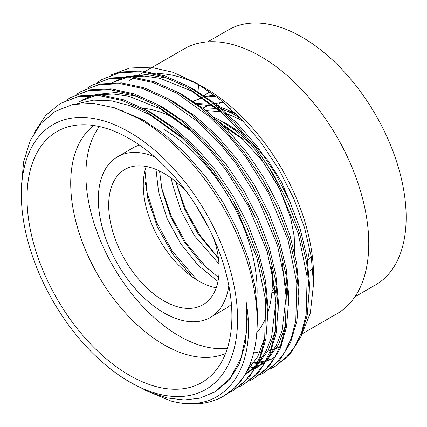 <?xml version="1.0" encoding="UTF-8"?>
<svg xmlns="http://www.w3.org/2000/svg" width="427" height="427" viewBox="0 0 427 427"><rect width="100%" height="100%" fill="white"/><g stroke="black" fill="none" stroke-linecap="round" stroke-linejoin="round"><path stroke-width="0.64" d="M174.686 118.279A103.985 60.036 60 0 1 175.171 118.306M207.73 41.851L228.472 29.879A147.192 84.984 60 0 1 302.07 37.165A147.192 84.984 60 0 1 398.231 166.877A147.192 84.984 60 0 1 375.664 284.825L354.922 296.802M205.414 88.32L196.425 83.132L205.408 88.32A152.893 88.277 60 0 1 205.414 88.32A152.893 88.277 60 0 1 313.525 275.575L313.525 284.062L311.278 256.808L304.595 227.879L293.808 198.662L279.21 169.962L261.495 143.168L241.244 119.149L219.232 98.845L196.42 83.126L173.02 72.291L150.603 67.215L129.835 68.026L111.634 74.725M281.857 345.571A152.893 88.277 60 0 1 281.329 345.87M280.053 346.559A152.893 88.277 60 0 1 276.429 348.288M274.198 349.179A152.893 88.277 60 0 1 271.652 350.06M270.505 350.412A152.893 88.277 60 0 1 267.878 351.111M265.84 351.565A152.893 88.277 60 0 1 262.648 352.11M261.537 352.259A152.893 88.277 60 0 1 259.808 352.451M257.801 352.606A152.893 88.277 60 0 1 253.633 352.729M145.356 71.282L184.197 48.854A152.893 88.277 60 0 1 260.646 56.428A152.893 88.277 60 0 1 360.527 191.163A152.893 88.277 60 0 1 337.09 313.68L302.69 333.54M129.461 375.29A144.87 83.644 60 0 1 31.518 235.117A144.87 83.644 60 0 1 72.067 125.89A144.87 83.644 60 0 1 129.461 138.716A144.87 83.644 60 0 1 219.948 253.782A144.87 83.644 60 0 1 214.311 372.269A144.87 83.644 60 0 1 129.461 375.29M225.579 353.423A131.815 76.102 60 0 1 163.92 344.738A131.815 76.102 60 0 1 78.968 232.341A131.815 76.102 60 0 1 94.02 125.559M139.709 119.197A131.815 76.102 60 0 1 144.422 120.606M227.388 348.277A131.815 76.102 60 0 1 179.11 335.969A131.815 76.102 60 0 1 97.911 234.3A131.815 76.102 60 0 1 99.379 126.563M121.727 110.401A131.815 76.102 60 0 1 122.394 110.187M143.13 108.282A131.815 76.102 60 0 1 176.458 119.224M228.819 285.556A92.76 53.556 60 0 1 210.303 317.442A92.76 53.556 60 0 1 163.92 312.847A92.76 53.556 60 0 1 103.323 231.108A92.76 53.556 60 0 1 117.542 156.778A92.76 53.556 60 0 1 154.414 156.682M231.407 304.243A92.76 53.556 60 0 1 225.488 308.673L210.303 317.442M216.233 287.782A78.114 45.097 60 0 1 198.507 280.923A78.114 45.097 60 0 1 146.194 166.471M213.852 238.672A78.114 45.097 60 0 1 202.98 304.755A78.114 45.097 60 0 1 163.92 300.891A78.114 45.097 60 0 1 112.893 232.053A78.114 45.097 60 0 1 124.865 169.46A78.114 45.097 60 0 1 163.92 173.33A78.114 45.097 60 0 1 187.533 193.089M300.859 336.748L310.322 313.082L313.525 284.062M97.377 82.342L101.791 79.523L119.138 72.884L140.878 71.688L163.493 76.561L186.855 87.071L218.87 109.995L239.622 130.561L256.632 151.564L279.082 187.586L298.254 233.606L307.157 276.84L306.148 314.854L301.569 332.494L294.662 346.831L285.786 358.066L274.508 366.724L269.848 369.12M101.791 79.523L121.161 71.982L142.164 70.935L164.945 75.867L188.147 86.323L211.354 101.936L234.135 122.538L255.138 147.069L273.216 174.008L288.134 202.772L299.541 232.843L306.661 262.488L309.207 290.024L307.291 314.987L300.838 336.796L290.098 354.079L274.508 366.724M21.35 194.584A152.893 88.277 60 0 1 129.461 132.167A152.893 88.277 60 0 1 237.577 319.423A152.893 88.277 60 0 1 129.461 381.845A152.893 88.277 60 0 1 21.35 194.584L21.35 187.047L23.597 162.014L30.194 140.595L40.955 123.398L55.409 111.212L72.99 104.45L93.129 103.334L114.874 107.898L137.633 118.017C179.02 140.638 219.782 190.261 240.534 242.99C261.964 295.692 262.733 349.019 242.595 378.407A167.539 96.732 60 0 1 223.588 396.123A167.539 96.732 60 0 1 170.821 400.953L144.31 389.899M242.595 378.407L234.055 388.415L223.588 396.123M34.566 132.242L45.742 115.365L60.362 103.441L77.976 96.742L99.47 95.605L122.106 100.494L145.431 110.988L177.568 134.019L198.416 154.718L215.459 175.828L237.818 211.808L256.83 257.54L265.765 301.078L264.676 339.038L260.134 356.428L253.232 370.759L244.196 382.149L233.083 390.641L228.418 393.037M60.367 103.441L79.737 95.899L100.74 94.853L123.52 99.785L146.723 110.241L169.93 125.853L192.705 146.456L213.708 170.981L231.792 197.925L246.71 226.689L258.116 256.76L265.236 286.405L267.782 313.941L265.866 338.905L259.413 360.714L248.669 377.996L233.083 390.641M66.308 100.281L70.727 97.452L88.24 90.786L109.824 89.622L132.455 94.511L155.786 105.01L187.896 128.015L208.744 148.713L225.808 169.839L248.103 205.686L267.19 251.562L276.12 295.1L275.052 332.959L270.488 350.455L263.582 364.786L254.545 376.171L243.422 384.668L238.773 387.059M70.722 97.457L90.092 89.921L111.095 88.875L133.875 93.807L157.083 104.263L180.285 119.875L203.065 140.478L224.068 165.003L242.146 191.947L257.065 220.711L268.476 250.782L275.591 280.422L278.137 307.963L276.221 332.927L269.768 354.73L259.029 372.013L243.438 384.663M244.084 384.284L239.387 386.616M76.663 94.303L81.077 91.479L98.472 84.829L120.163 83.644L142.794 88.522L166.14 99.032L198.208 121.999L219.062 142.687L236.147 163.835L258.367 199.542L277.534 245.552L286.474 289.063L285.433 326.836L280.859 344.434L273.963 358.771L264.948 370.15L253.798 378.68L249.138 381.076M81.077 91.479L100.452 83.943L121.455 82.897L144.23 87.829L167.437 98.285L190.639 113.897L213.42 134.5L234.423 159.025L252.501 185.969L267.425 214.733L278.831 244.799L285.951 274.444L288.497 301.985L286.576 326.943L280.123 348.752L269.384 366.035L253.798 378.68M87.023 88.32L91.437 85.501L108.794 78.862L130.518 77.666L153.144 82.544L176.5 93.054L208.541 116L229.347 136.629L246.395 157.702L268.727 193.57L287.899 239.59L296.818 282.962L295.788 320.858L291.209 338.478L284.307 352.814L275.356 364.114L264.137 372.712L259.493 375.098M91.431 85.501L110.806 77.96L131.81 76.913L154.59 81.845L177.792 92.301L201 107.914L223.775 128.516L244.778 153.047L262.856 179.986L277.78 208.755L289.186 238.821L296.306 268.466L298.852 296.007L296.936 320.965L290.483 342.774L279.738 360.057L264.153 372.702M134.345 384.663L129.461 381.845L149.092 392.039L167.085 397.916L184.202 399.966L199.996 398.14L215.528 391.623L229.128 380.297L239.344 363.841L245.477 343.073L247.292 319.3L246.096 301.675L246.534 331.912L241.09 357.847L230.046 378.439L214.023 392.493M170.821 400.953C223.358 415.386 258.324 370.593 246.096 301.675M144.95 170.613L147.673 198.059L157.344 226.956L172.834 254.214L192.417 277.016M243.246 134.686L228.194 124.663L223.876 122.485M159.543 171.003L161.998 189.85L170.576 216.601L184.32 242.002L200.525 262.279L218.613 277.609M244.052 140.221L223.673 126.088M156.01 169.418L158.545 191.846L167.122 218.592L180.867 243.993L198.368 265.594L217.978 281.409M235.88 113.694L219.782 108.917M217.268 108.607L204.384 109.227M175.759 181.646L184.384 208.627L198.128 234.028L218.443 258.388M243.539 121.588L238.549 118.685L223.876 112.573M220.892 111.789L206.017 110.497M171.275 178.144L172.359 183.872L180.931 210.623L194.675 236.024L218.992 264.003M206.257 106.19L203.289 108.389M223.54 102.405L213.393 103.558M211.739 104.012L202.921 108.111M195.95 205.403L209.796 229.988M213.868 103.441L213.601 103.729M220.22 102.496L218.229 105.784M228.856 117.26A92.269 53.274 60 0 1 229.171 114.351M229.833 110.294A92.269 53.274 60 0 1 230.244 108.33M226.529 113.401L226.267 114.788M290.856 203.844L281.217 181.422L267.926 160.397L249.891 140.36M307.488 260.326L311.246 256.616M271.657 267.996A103.985 60.036 60 0 1 271.609 268.487M274.251 282.727A103.985 60.036 60 0 1 272.212 287.206M135.957 77.388A152.893 88.277 60 0 1 153.341 73.69M157.269 73.583A152.893 88.277 60 0 1 201.032 85.891M117.542 156.778L132.733 148.009A92.76 53.556 60 0 1 139.528 145.1M271.476 267.233A131.815 76.102 60 0 1 267.985 312.089M265.151 319.396A131.815 76.102 60 0 1 256.814 332.638M163.92 129.482A131.815 76.102 60 0 1 256.84 299.226M198.075 92.371A147.192 84.984 60 0 1 198.598 84.631M77.362 103.692L93.582 100.142L111.623 100.873L130.699 105.896L149.962 114.847L182.196 138.188M79.214 101.706L95.829 95.36M99.208 94.73L113.518 94.02L128.789 96.224L160.317 108.869L192.55 132.205M271.94 269.223L275.767 302.86L271.631 336.786L266.09 351.069L258.404 362.913M256.285 365.336L244.949 374.623M282.295 263.245L286.127 296.877L281.985 330.808L276.45 345.091L268.759 356.929M266.64 359.358L255.383 368.592M110.283 83.772L111.025 83.35M112.418 82.603L126.899 77.42M130.278 76.796L144.588 76.081L159.858 78.29L191.387 90.93L223.534 114.196M274.791 357.404L271.092 359.315M269.72 359.929L266.576 361.167M265.487 361.541L255.373 368.618M264.014 362.005L259.499 363.153M257.139 363.596L253.158 364.119M251.508 364.258L249.902 364.348M112.365 107.102L142.191 119.33L164.315 134.195L186.033 153.811L206.054 177.173L223.294 202.83L237.524 230.228L248.407 258.863L255.207 287.093L257.646 313.322L257.102 327.546M146.856 110.315L152.551 113.352L174.67 128.217L196.388 147.833L216.414 171.195L233.649 196.852L247.879 224.244L258.762 252.885L265.562 281.115L268.001 307.344L267.788 317.17M265.06 336.652L257.753 356.657L246.411 371.976M81.803 100.212L93.038 95.285M95.541 94.559L115.76 92.51L137.985 96.518M157.216 104.337L162.906 107.369L185.024 122.234L206.743 141.855L226.769 165.212L244.009 190.874L258.239 218.266L269.122 246.902L275.917 275.137L278.361 301.361L278.142 311.192M275.415 330.674L268.167 350.567L256.931 365.832M255.138 367.508L246.598 373.684M167.571 98.359L173.261 101.391L195.385 116.256L217.103 135.877L237.124 159.234L254.364 184.891L268.594 212.288L279.477 240.924L286.277 269.154L288.716 295.383L288.497 305.214M285.77 324.696L278.527 344.589L267.291 359.854M177.926 92.381L183.621 95.413L205.739 110.278L227.458 129.899L247.484 153.256L264.719 178.913L278.948 206.31L289.832 234.946L296.632 263.176L299.071 289.405L298.857 299.236M264.532 363.217L261.954 364.412M260.561 364.989L256.643 366.366M254.764 366.91L250.185 367.941M248.61 368.202L248.231 368.255M112.872 82.278L124.108 77.346M126.611 76.62L146.829 74.57L169.055 78.579M188.286 86.398L193.975 89.435L216.094 104.3L237.812 123.915L257.839 147.278L275.079 172.935L289.309 200.327L300.192 228.968L306.986 257.198L309.426 283.427L309.212 293.258M274.887 357.239L272.314 358.434M270.921 359.011L267.003 360.388M265.124 360.932L258.709 362.261M257.695 362.4L254.097 362.763M252.426 362.859L250.457 362.918M310.296 270.451L312.863 269.528M210.063 91.906L203.892 95.493M215.987 96.294L205.974 96.886M202.35 97.682L193.367 101.359M240.497 118.364L232.507 113.545L217.749 107.166M214.413 106.195L197.642 104.268M271.791 293.301L275.73 291.305M277.016 290.493L277.801 289.949M294.737 253.419L294.198 236.243L290.622 217.871L279.605 188.899L262.824 161.433L241.863 138.199L218.699 121.514L214.295 119.261M170.432 115.055L169.167 115.584M311.037 269.747L312.831 269.191M209.94 91.821L206.983 93.497M207.853 93.011L204.111 95.637M214.621 95.253L205.243 96.395M201.859 97.351L193.404 101.386M175.86 181.731L185.446 209.145L199.777 234.989L218.4 258.047M307.472 260.214L309.863 248.904M235.32 113.144L215.075 104.93M212.043 104.263L196.532 103.489M161.555 187.683L171.184 216.099L185.969 242.958L208.499 269.864M271.823 292.965L275.725 291.267M277.022 290.563L277.812 290.088M285.631 197.349L265.738 162.052M252.138 145.591L236.563 131.26L220.428 120.521L214.498 117.558M170.202 114.9L168.975 115.498M145.207 181.849L147.123 192.897L156.762 222.67L172.161 250.932L197.205 280.155M271.983 291.097L275.143 286.677M276.264 284.729L277.091 283.133M129.264 80.57L133.704 78.008M135.001 77.26L137.03 76.086M139.618 74.592L144.059 72.03M193.175 101.471L194.904 100.473M275.303 291.556L275.73 291.31"/></g></svg>

